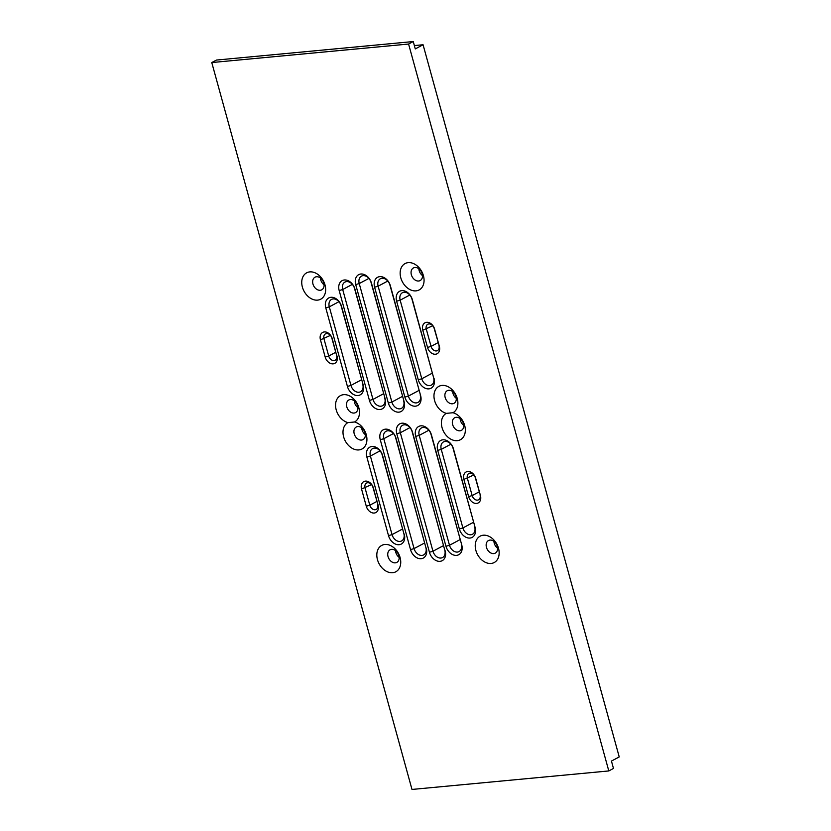 <?xml version="1.0" encoding="UTF-8"?>
<svg xmlns="http://www.w3.org/2000/svg" width="831" height="831" viewBox="0 0 831 831"><rect width="100%" height="100%" fill="white"/><g stroke="black" fill="none" stroke-linecap="round" stroke-linejoin="round"><path stroke-width="1.25" d="M439.339 346.309A7.801 5.724 61.9 0 1 435.465 354.235A7.801 5.724 61.9 0 1 427.529 347.42L422.792 330.229A7.801 5.724 61.9 0 1 426.677 322.303A7.801 5.724 61.9 0 1 434.603 329.118L439.339 346.309L434.198 328.474A5.204 3.812 -118.1 0 0 427.809 324.256A5.204 3.812 -118.1 0 0 426.324 329.211L431.06 346.402A5.204 3.812 -118.1 0 0 436.348 350.942A5.204 3.812 -118.1 0 0 437.449 350.62A5.204 3.812 -118.1 0 0 438.934 345.665M434.021 378.302A10.398 7.624 61.9 0 1 428.848 388.866A10.398 7.624 61.9 0 1 418.273 379.788L396.626 301.196A10.398 7.624 61.9 0 1 401.799 290.632A10.398 7.624 61.9 0 1 412.373 299.721L433.605 377.658L411.968 299.077A7.801 5.724 -118.1 0 0 402.381 292.751A7.801 5.724 -118.1 0 0 400.158 300.178L421.795 378.77A7.801 5.724 -118.1 0 0 429.731 385.574A7.801 5.724 -118.1 0 0 431.382 385.085A7.801 5.724 -118.1 0 0 433.605 377.658M420.621 395.618A10.398 7.624 61.9 0 1 415.448 406.182A10.398 7.624 61.9 0 1 404.874 397.104L374.604 287.214A10.398 7.624 61.9 0 1 379.767 276.65A10.398 7.624 61.9 0 1 390.352 285.729L420.621 395.618L389.936 285.085A7.801 5.724 -118.1 0 0 380.359 278.759A7.801 5.724 -118.1 0 0 378.126 286.196L408.395 396.086A7.801 5.724 -118.1 0 0 416.331 402.9A7.801 5.724 -118.1 0 0 417.983 402.412A7.801 5.724 -118.1 0 0 420.206 394.974M404.084 401.591A10.398 7.624 61.9 0 1 398.922 412.155A10.398 7.624 61.9 0 1 388.347 403.066L355.71 284.576A10.398 7.624 61.9 0 1 360.872 274.012A10.398 7.624 61.9 0 1 371.447 283.101L404.084 401.591L371.041 282.447A7.801 5.724 -118.1 0 0 361.464 276.131A7.801 5.724 -118.1 0 0 359.231 283.558L391.868 402.048A7.801 5.724 -118.1 0 0 399.804 408.862A7.801 5.724 -118.1 0 0 401.446 408.374A7.801 5.724 -118.1 0 0 403.679 400.937M385.189 398.953A10.398 7.624 61.9 0 1 380.027 409.517A10.398 7.624 61.9 0 1 369.442 400.438L339.173 290.549A10.398 7.624 61.9 0 1 344.346 279.985A10.398 7.624 61.9 0 1 354.92 289.063L385.189 398.953L354.515 288.419A7.801 5.724 -118.1 0 0 344.927 282.093A7.801 5.724 -118.1 0 0 342.704 289.531L372.974 399.42A7.801 5.724 -118.1 0 0 380.91 406.224A7.801 5.724 -118.1 0 0 382.551 405.736A7.801 5.724 -118.1 0 0 384.784 398.309M363.168 384.961A10.398 7.624 61.9 0 1 357.995 395.525A10.398 7.624 61.9 0 1 347.42 386.446L325.773 307.865A10.398 7.624 61.9 0 1 330.946 297.301A10.398 7.624 61.9 0 1 341.52 306.379L363.168 384.961L341.105 305.735A7.801 5.724 -118.1 0 0 331.527 299.409A7.801 5.724 -118.1 0 0 329.305 306.847L350.942 385.428A7.801 5.724 -118.1 0 0 358.878 392.242A7.801 5.724 -118.1 0 0 360.529 391.754A7.801 5.724 -118.1 0 0 362.752 384.317M337.002 355.938A7.801 5.724 61.9 0 1 333.117 363.853A7.801 5.724 61.9 0 1 325.191 357.05L320.454 339.858A7.801 5.724 61.9 0 1 324.329 331.933A7.801 5.724 61.9 0 1 332.265 338.747L336.586 355.284L331.849 338.092A5.204 3.812 -118.1 0 0 325.461 333.885A5.204 3.812 -118.1 0 0 323.976 338.84L328.712 356.032A5.204 3.812 -118.1 0 0 334 360.571A5.204 3.812 -118.1 0 0 335.101 360.239A5.204 3.812 -118.1 0 0 336.586 355.284M475.114 527.488A10.398 7.624 61.9 0 1 469.941 538.052A10.398 7.624 61.9 0 1 459.366 528.963L437.719 450.381A10.398 7.624 61.9 0 1 442.892 439.817A10.398 7.624 61.9 0 1 453.466 448.906L475.114 527.488L453.051 448.252A7.801 5.724 -118.1 0 0 443.474 441.936A7.801 5.724 -118.1 0 0 441.251 449.363L462.888 527.945A7.801 5.724 -118.1 0 0 470.824 534.759A7.801 5.724 -118.1 0 0 472.475 534.271A7.801 5.724 -118.1 0 0 474.698 526.833M461.714 544.804A10.398 7.624 61.9 0 1 456.541 555.368A10.398 7.624 61.9 0 1 445.967 546.289L415.697 436.4A10.398 7.624 61.9 0 1 420.86 425.836A10.398 7.624 61.9 0 1 431.445 434.914L461.714 544.804L431.029 434.27A7.801 5.724 -118.1 0 0 421.452 427.944A7.801 5.724 -118.1 0 0 419.219 435.382L449.488 545.271A7.801 5.724 -118.1 0 0 457.424 552.075A7.801 5.724 -118.1 0 0 459.065 551.587A7.801 5.724 -118.1 0 0 461.298 544.16M445.177 550.766A10.398 7.624 61.9 0 1 440.015 561.33A10.398 7.624 61.9 0 1 429.44 552.251L396.792 433.761A10.398 7.624 61.9 0 1 401.965 423.197A10.398 7.624 61.9 0 1 412.54 432.276L444.772 550.122L412.134 431.632A7.801 5.724 -118.1 0 0 402.547 425.306A7.801 5.724 -118.1 0 0 400.324 432.743L432.961 551.233A7.801 5.724 -118.1 0 0 440.897 558.048A7.801 5.724 -118.1 0 0 442.539 557.559A7.801 5.724 -118.1 0 0 444.772 550.122M426.282 548.138A10.398 7.624 61.9 0 1 421.12 558.702A10.398 7.624 61.9 0 1 410.535 549.613L380.266 439.724A10.398 7.624 61.9 0 1 385.439 429.16A10.398 7.624 61.9 0 1 396.013 438.249L425.867 547.484L395.608 437.594A7.801 5.724 -118.1 0 0 386.02 431.279A7.801 5.724 -118.1 0 0 383.797 438.706L414.067 548.595A7.801 5.724 -118.1 0 0 421.992 555.409A7.801 5.724 -118.1 0 0 423.644 554.921A7.801 5.724 -118.1 0 0 425.867 547.484M404.261 534.146A10.398 7.624 61.9 0 1 399.088 544.71A10.398 7.624 61.9 0 1 388.513 535.631L366.866 457.05A10.398 7.624 61.9 0 1 372.039 446.486A10.398 7.624 61.9 0 1 382.613 455.565L403.845 533.502L382.198 454.921A7.801 5.724 -118.1 0 0 372.62 448.595A7.801 5.724 -118.1 0 0 370.397 456.032L392.035 534.613A7.801 5.724 -118.1 0 0 399.971 541.428A7.801 5.724 -118.1 0 0 401.622 540.939A7.801 5.724 -118.1 0 0 403.845 533.502M378.084 505.113A7.801 5.724 61.9 0 1 374.21 513.039A7.801 5.724 61.9 0 1 366.284 506.224L361.547 489.033A7.801 5.724 61.9 0 1 365.422 481.118A7.801 5.724 61.9 0 1 373.358 487.932L378.084 505.113L372.942 487.278A5.204 3.812 -118.1 0 0 366.554 483.06A5.204 3.812 -118.1 0 0 365.069 488.026L369.805 505.206A5.204 3.812 -118.1 0 0 375.093 509.756A5.204 3.812 -118.1 0 0 376.194 509.424A5.204 3.812 -118.1 0 0 377.679 504.469M480.432 495.494A7.801 5.724 61.9 0 1 476.558 503.42A7.801 5.724 61.9 0 1 468.622 496.606L463.885 479.414A7.801 5.724 61.9 0 1 467.76 471.489A7.801 5.724 61.9 0 1 475.696 478.303L480.432 495.494L475.29 477.659A5.204 3.812 -118.1 0 0 468.902 473.441A5.204 3.812 -118.1 0 0 467.417 478.396L472.153 495.588A5.204 3.812 -118.1 0 0 477.441 500.127A5.204 3.812 -118.1 0 0 478.531 499.805A5.204 3.812 -118.1 0 0 480.027 494.85M415.999 290.871A14.948 10.969 61.9 0 1 400.791 277.814A14.948 10.969 61.9 0 1 408.218 262.638A14.948 10.969 61.9 0 1 423.426 275.695A14.948 10.969 61.9 0 1 415.999 290.871M414.918 267.499A7.147 5.246 -118.1 0 0 413.412 267.956A7.147 5.246 -118.1 0 0 411.698 275.767A7.147 5.246 -118.1 0 0 418.637 281.013A7.147 5.246 -118.1 0 0 420.143 280.566A7.147 5.246 -118.1 0 0 421.857 272.745A7.147 5.246 -118.1 0 0 414.918 267.499M317.587 300.126A14.948 10.969 61.9 0 1 302.38 287.069A14.948 10.969 61.9 0 1 309.807 271.893A14.948 10.969 61.9 0 1 325.014 284.94A14.948 10.969 61.9 0 1 317.587 300.126M316.507 276.754A7.147 5.246 -118.1 0 0 315.001 277.211A7.147 5.246 -118.1 0 0 313.297 285.023A7.147 5.246 -118.1 0 0 320.236 290.268A7.147 5.246 -118.1 0 0 321.742 289.822A7.147 5.246 -118.1 0 0 323.446 282A7.147 5.246 -118.1 0 0 316.507 276.754M457.258 440.669A14.948 10.969 61.9 0 1 442.746 429.689A14.948 10.969 61.9 0 1 446.351 413.36A14.948 10.969 61.9 0 1 434.156 398.506A14.948 10.969 61.9 0 1 442.04 385.418A14.948 10.969 61.9 0 1 456.541 396.408A14.948 10.969 61.9 0 1 452.947 412.737A14.948 10.969 61.9 0 1 465.131 427.581A14.948 10.969 61.9 0 1 457.258 440.669M452.947 412.737L446.351 413.36M456.177 417.307A7.147 5.246 -118.1 0 0 454.671 417.754A7.147 5.246 -118.1 0 0 452.968 425.565A7.147 5.246 -118.1 0 0 459.896 430.811A7.147 5.246 -118.1 0 0 461.413 430.365A7.147 5.246 -118.1 0 0 463.116 422.553A7.147 5.246 -118.1 0 0 456.177 417.307M448.74 390.29A7.147 5.246 -118.1 0 0 447.234 390.736A7.147 5.246 -118.1 0 0 445.52 398.548A7.147 5.246 -118.1 0 0 452.459 403.793A7.147 5.246 -118.1 0 0 453.965 403.347A7.147 5.246 -118.1 0 0 455.679 395.535A7.147 5.246 -118.1 0 0 448.74 390.29M358.847 449.924A14.948 10.969 61.9 0 1 344.335 438.945A14.948 10.969 61.9 0 1 347.94 422.615A14.948 10.969 61.9 0 1 335.755 407.761A14.948 10.969 61.9 0 1 343.629 394.673A14.948 10.969 61.9 0 1 358.14 405.663A14.948 10.969 61.9 0 1 354.536 421.992A14.948 10.969 61.9 0 1 366.731 436.836A14.948 10.969 61.9 0 1 358.847 449.924M354.536 421.992L347.94 422.615M357.777 426.552A7.147 5.246 -118.1 0 0 356.26 427.009A7.147 5.246 -118.1 0 0 354.557 434.821A7.147 5.246 -118.1 0 0 361.495 440.066A7.147 5.246 -118.1 0 0 363.002 439.62A7.147 5.246 -118.1 0 0 364.705 431.798A7.147 5.246 -118.1 0 0 357.777 426.552M350.329 399.545A7.147 5.246 -118.1 0 0 348.823 399.991A7.147 5.246 -118.1 0 0 347.119 407.803A7.147 5.246 -118.1 0 0 354.048 413.049A7.147 5.246 -118.1 0 0 355.564 412.602A7.147 5.246 -118.1 0 0 357.268 404.79A7.147 5.246 -118.1 0 0 350.329 399.545M392.668 572.715A14.948 10.969 61.9 0 1 377.461 559.658A14.948 10.969 61.9 0 1 384.888 544.471A14.948 10.969 61.9 0 1 400.095 557.528A14.948 10.969 61.9 0 1 392.668 572.715M391.598 549.343A7.147 5.246 -118.1 0 0 390.082 549.79A7.147 5.246 -118.1 0 0 388.378 557.601A7.147 5.246 -118.1 0 0 395.317 562.847A7.147 5.246 -118.1 0 0 396.823 562.4A7.147 5.246 -118.1 0 0 398.527 554.589A7.147 5.246 -118.1 0 0 391.598 549.343M491.079 563.46A14.948 10.969 61.9 0 1 475.872 550.402A14.948 10.969 61.9 0 1 483.299 535.216A14.948 10.969 61.9 0 1 498.507 548.273A14.948 10.969 61.9 0 1 491.079 563.46M489.999 540.088A7.147 5.246 -118.1 0 0 488.493 540.534A7.147 5.246 -118.1 0 0 486.789 548.346A7.147 5.246 -118.1 0 0 493.718 553.591A7.147 5.246 -118.1 0 0 495.234 553.145A7.147 5.246 -118.1 0 0 496.938 545.333A7.147 5.246 -118.1 0 0 489.999 540.088M324.08 284.836A7.147 5.246 61.9 0 1 320.444 278.032M357.901 407.616A7.147 5.246 61.9 0 1 354.266 400.812M365.349 434.634A7.147 5.246 61.9 0 1 361.714 427.83M399.171 557.414A7.147 5.246 61.9 0 1 395.525 550.61M497.572 548.169A7.147 5.246 61.9 0 1 493.936 541.355M463.75 425.379A7.147 5.246 61.9 0 1 460.114 418.575M456.312 398.361A7.147 5.246 61.9 0 1 452.677 391.557M422.491 275.58A7.147 5.246 61.9 0 1 418.855 268.777M414.368 45.57L423.072 44.76L619.23 756.916L611.45 761.071L613.475 768.446L608.801 770.939L411.989 789.45L211.77 62.554L408.582 44.043L608.801 770.939M423.072 44.76L415.282 48.915L413.256 41.55L216.444 60.061L211.77 62.554M408.582 44.043L413.256 41.55M368.881 278.406L359.231 283.558L355.71 284.576M402.433 396.408L391.868 402.048L388.347 403.066M479.186 491.827L472.153 495.588L468.622 496.606M473.847 474.958L463.885 479.414M473.452 522.304L462.888 527.945L459.366 528.963M450.89 444.211L441.251 449.363L437.719 450.381M460.052 539.62L449.488 545.271L445.967 546.289M428.869 430.219L419.219 435.382L415.697 436.4M443.525 545.593L432.961 551.233L429.44 552.251M409.974 427.591L400.324 432.743L396.792 433.761M424.62 542.955L414.067 548.595L410.535 549.613M393.437 433.553L383.797 438.706L380.266 439.724M402.599 528.973L392.035 534.613L388.513 535.631M380.037 450.869L370.397 456.032L366.866 457.05M376.848 501.446L369.805 505.206L366.284 506.224M371.499 484.587L361.547 489.033M432.754 325.773L422.792 330.229M438.093 342.642L431.06 346.402L427.529 347.42M409.797 295.026L400.158 300.178L396.626 301.196M432.359 373.119L421.795 378.77L418.273 379.788M352.354 284.368L342.704 289.531L339.173 290.549M383.527 393.769L372.974 399.42L369.442 400.438M338.944 301.695L329.305 306.847L325.773 307.865M361.506 379.788L350.942 385.428L347.42 386.446M330.406 335.402L320.454 339.858M335.755 352.261L328.712 356.032L325.191 357.05M387.776 281.044L378.126 286.196L374.604 287.214M418.959 390.445L408.395 396.086L404.874 397.104M475.29 477.659L475.696 478.303M373.358 487.932L372.942 487.278M382.613 455.565L382.198 454.921M396.013 438.249L395.608 437.594M412.54 432.276L412.134 431.632M431.445 434.914L431.029 434.27M453.466 448.906L453.051 448.252M332.265 338.747L331.849 338.092M341.52 306.379L341.105 305.735M354.92 289.063L354.515 288.419M371.447 283.101L371.041 282.447M390.352 285.729L389.936 285.085M412.373 299.721L411.968 299.077M434.603 329.118L434.198 328.474"/></g></svg>
